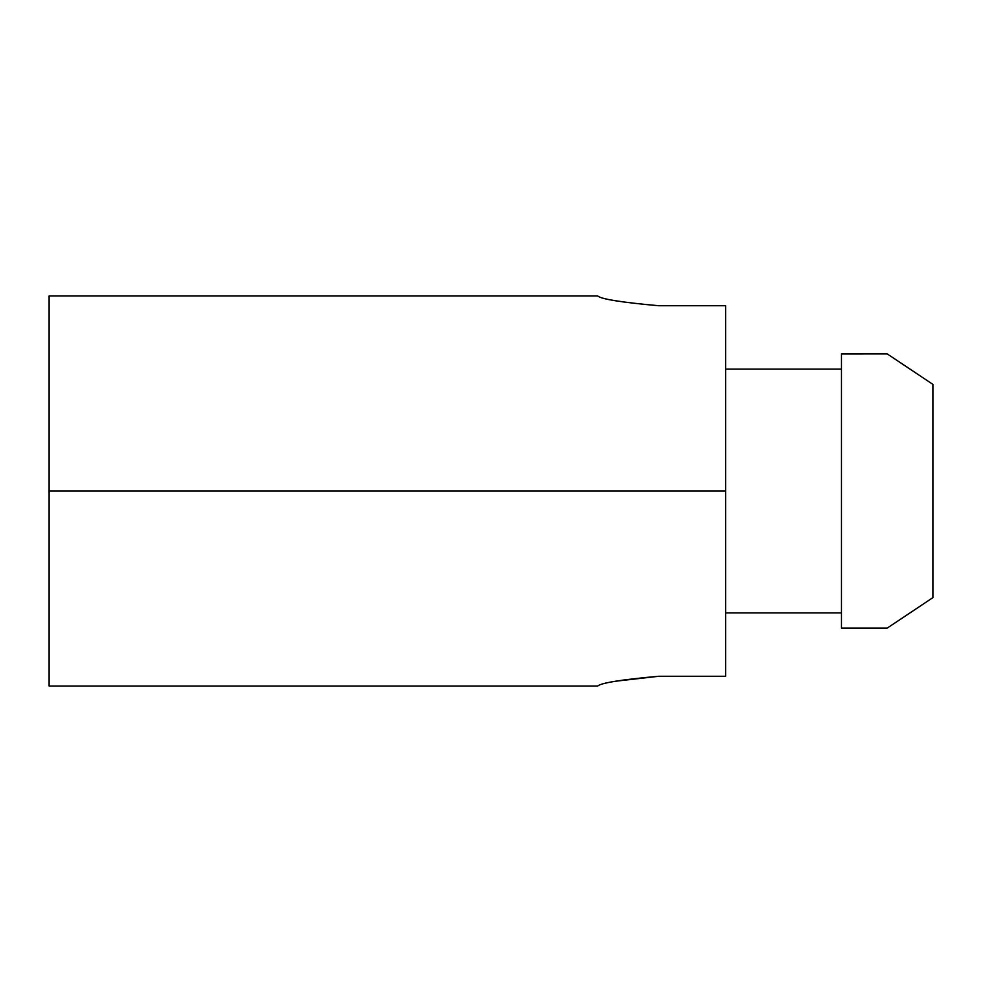 <?xml version="1.0" encoding="UTF-8"?>
<svg xmlns="http://www.w3.org/2000/svg" width="982" height="982" viewBox="0 0 982 982"><rect width="100%" height="100%" fill="white"/><g stroke="black" fill="none" stroke-linecap="round" stroke-linejoin="round"><path stroke-width="1.47" d="M725.661 305.721L725.661 676.279L725.661 305.721L658.615 305.721C621.545 302.37 601.23 299.117 597.67 295.95C601.254 299.142 621.569 302.395 658.615 305.721L725.661 305.721M49.1 491L49.1 295.95L49.1 491L725.661 491L49.1 491L49.1 686.05L49.1 491M658.615 676.279L725.661 676.279L658.615 676.279C621.569 679.605 601.254 682.858 597.67 686.05C601.23 682.883 621.545 679.63 658.615 676.279L615.468 681.238M932.9 597.633L887.163 628.136L932.9 597.633L932.9 384.367L887.163 353.864L841.476 353.864L841.476 628.124L841.476 353.876L887.163 353.864L932.9 384.367L932.9 597.633M841.476 612.903L725.661 612.903L841.476 612.903M841.476 628.136L887.163 628.136L841.476 628.136M725.661 369.097L841.476 369.097L725.661 369.097M932.9 414.87L932.9 384.367M887.163 353.864L885.911 353.864M885.911 628.136L887.163 628.136M658.615 305.721C621.569 302.395 601.254 299.142 597.67 295.95C601.23 299.117 621.545 302.37 658.615 305.721M49.1 686.05L597.67 686.05M49.1 295.95L597.67 295.95"/></g></svg>
